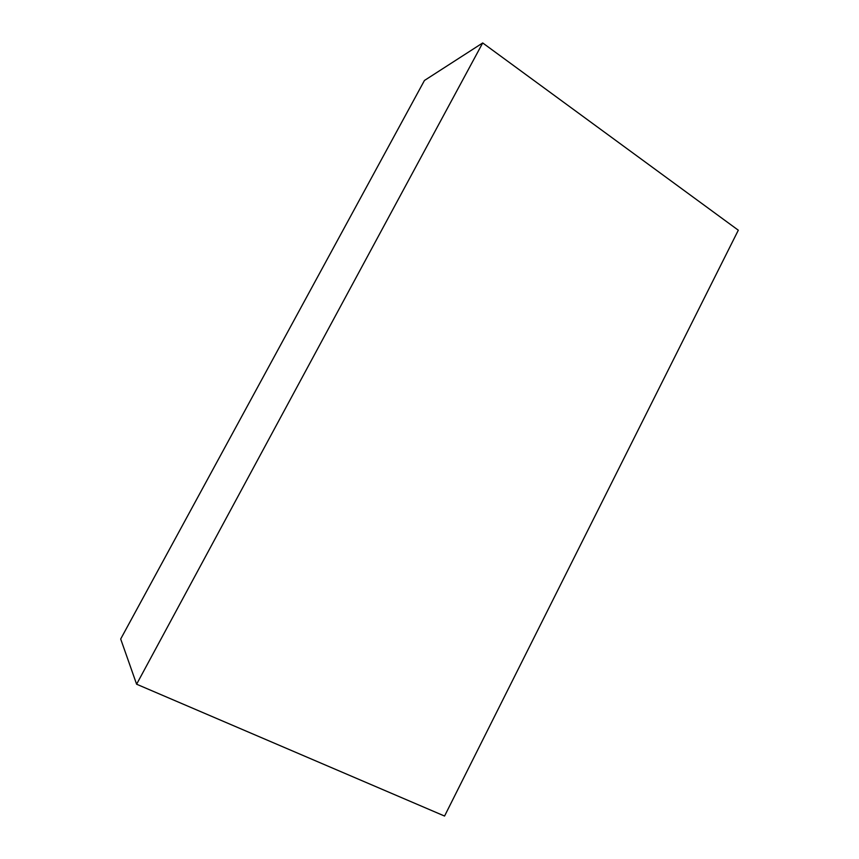 <?xml version="1.0" encoding="UTF-8"?>
<svg xmlns="http://www.w3.org/2000/svg" width="859" height="859" viewBox="0 0 859 859"><rect width="100%" height="100%" fill="white"/><g stroke="black" fill="none" stroke-linecap="round" stroke-linejoin="round"><path stroke-width="1.29" d="M738.311 230.212L482.704 42.95L424.453 80.467L482.704 42.95L136.613 684.215L120.69 639.01L424.453 80.467L120.69 639.01L136.613 684.215L444.565 816.05L738.311 230.212L482.704 42.95L136.613 684.215L444.565 816.05L738.311 230.212"/></g></svg>
